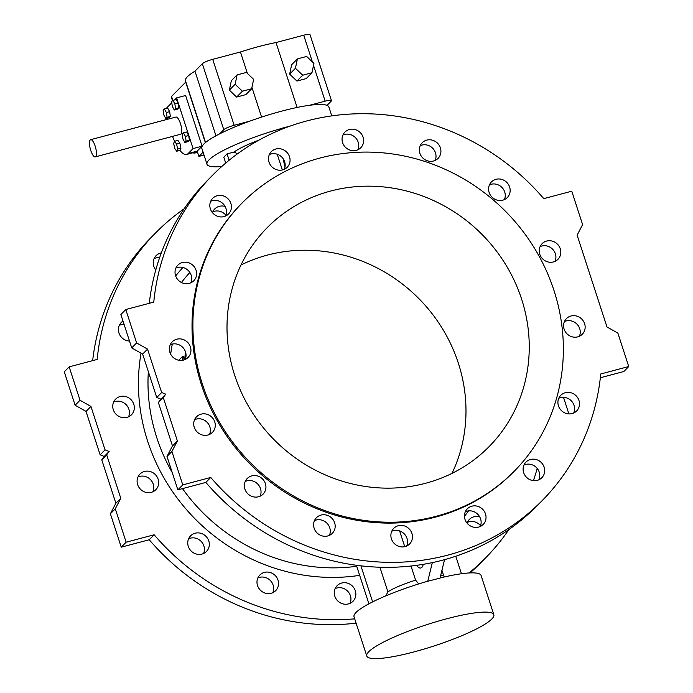 <?xml version="1.0" encoding="UTF-8"?>
<svg xmlns="http://www.w3.org/2000/svg" width="693" height="693" viewBox="0 0 693 693"><rect width="100%" height="100%" fill="white"/><g stroke="black" fill="none" stroke-linecap="round" stroke-linejoin="round"><path stroke-width="1.04" d="M559.06 397.678A11.131 10.438 -135.4 0 1 560.784 395.313A11.131 10.438 -135.4 0 1 576.039 395.712A11.131 10.438 -135.4 0 1 576.628 410.958A11.131 10.438 -135.4 0 1 572.097 413.574A11.131 10.438 -135.4 0 1 560.533 409.641A11.131 10.438 -135.4 0 1 559.06 397.678M539.769 254.218A11.131 10.438 -135.4 0 1 542.099 243.676A11.131 10.438 -135.4 0 1 557.354 244.075A11.131 10.438 -135.4 0 1 557.943 259.329A11.131 10.438 -135.4 0 1 553.412 261.937A11.131 10.438 -135.4 0 1 539.769 254.218M425.285 159.866A11.131 10.438 -135.4 0 1 422.21 142.741A11.131 10.438 -135.4 0 1 437.465 143.139A11.131 10.438 -135.4 0 1 438.054 158.385A11.131 10.438 -135.4 0 1 433.523 161.001A11.131 10.438 -135.4 0 1 425.285 159.866M282.666 169.889A11.131 10.438 -135.4 0 1 270.201 164.683A11.131 10.438 -135.4 0 1 271.353 151.628A11.131 10.438 -135.4 0 1 286.607 152.027A11.131 10.438 -135.4 0 1 287.197 167.273A11.131 10.438 -135.4 0 1 282.666 169.889M195.461 278.404A11.131 10.438 -135.4 0 1 193.737 280.769A11.131 10.438 -135.4 0 1 189.206 283.385A11.131 10.438 -135.4 0 1 176.741 278.188A11.131 10.438 -135.4 0 1 177.893 265.124A11.131 10.438 -135.4 0 1 191.961 264.501A11.131 10.438 -135.4 0 1 195.461 278.404M214.743 421.855A11.131 10.438 -135.4 0 1 212.422 432.397A11.131 10.438 -135.4 0 1 207.891 435.013A11.131 10.438 -135.4 0 1 195.426 429.816A11.131 10.438 -135.4 0 1 196.578 416.753A11.131 10.438 -135.4 0 1 214.743 421.855M329.236 516.207A11.131 10.438 -135.4 0 1 332.311 533.333A11.131 10.438 -135.4 0 1 327.78 535.949A11.131 10.438 -135.4 0 1 315.306 530.751A11.131 10.438 -135.4 0 1 316.467 517.688A11.131 10.438 -135.4 0 1 329.236 516.207M471.855 506.193A11.131 10.438 -135.4 0 1 484.32 511.391A11.131 10.438 -135.4 0 1 483.168 524.454A11.131 10.438 -135.4 0 1 478.638 527.07A11.131 10.438 -135.4 0 1 466.164 521.872A11.131 10.438 -135.4 0 1 467.325 508.809A11.131 10.438 -135.4 0 1 471.855 506.193M514.067 471.405L513.192 472.288A191.051 179.063 -135.4 0 1 251.438 465.445A191.051 179.063 -135.4 0 1 241.329 203.794L242.204 202.91A191.051 179.063 -135.4 0 1 319.941 158.056A191.051 179.063 -135.4 0 1 533.896 247.28A191.051 179.063 -135.4 0 1 514.067 471.405A191.051 179.063 -135.4 0 1 252.304 464.561A191.051 179.063 -135.4 0 1 242.204 202.91M600.346 377.746L623.83 371.509L628.733 366.545L617.887 333.142L606.973 326.966L577.13 235.126L582.614 224.601L571.76 191.199L543.771 198.631A231.575 217.048 -135.4 0 0 212.491 175.32A231.575 217.048 -135.4 0 0 153.777 302.113L125.788 309.537L136.634 342.94L147.548 349.107L161.651 392.524L165.748 394.161L163.279 397.539L177.391 440.956L171.907 451.481L182.761 484.883L210.75 477.451A231.575 217.048 -135.4 0 0 542.021 500.762L537.118 505.734A231.575 217.048 -135.4 0 1 205.838 482.423L210.75 477.451M628.733 366.545L600.744 373.969A231.575 217.048 -135.4 0 1 542.021 500.762M402.46 525.467A11.131 10.438 -135.4 0 1 411.72 532.856A11.131 10.438 -135.4 0 1 409.598 543.979A11.131 10.438 -135.4 0 1 405.067 546.586A11.131 10.438 -135.4 0 1 392.593 541.389A11.131 10.438 -135.4 0 1 393.754 528.326A11.131 10.438 -135.4 0 1 402.46 525.467M263.314 479.825A11.131 10.438 -135.4 0 1 263.071 494.152A11.131 10.438 -135.4 0 1 258.541 496.768A11.131 10.438 -135.4 0 1 246.067 491.571A11.131 10.438 -135.4 0 1 247.228 478.508A11.131 10.438 -135.4 0 1 263.314 479.825M190.922 351.126A11.131 10.438 -135.4 0 1 188.072 357.467A11.131 10.438 -135.4 0 1 183.541 360.083A11.131 10.438 -135.4 0 1 171.076 354.885A11.131 10.438 -135.4 0 1 172.228 341.822A11.131 10.438 -135.4 0 1 184.459 340.055A11.131 10.438 -135.4 0 1 190.922 351.126M227.676 214.761A11.131 10.438 -135.4 0 1 224.012 216.597A11.131 10.438 -135.4 0 1 211.547 211.4A11.131 10.438 -135.4 0 1 212.699 198.337A11.131 10.438 -135.4 0 1 227.954 198.735A11.131 10.438 -135.4 0 1 228.543 213.981A11.131 10.438 -135.4 0 1 227.676 214.761M352.061 150.606A11.131 10.438 -135.4 0 1 342.801 143.226A11.131 10.438 -135.4 0 1 344.923 132.103A11.131 10.438 -135.4 0 1 360.178 132.502A11.131 10.438 -135.4 0 1 360.767 147.748A11.131 10.438 -135.4 0 1 356.237 150.364A11.131 10.438 -135.4 0 1 352.061 150.606M491.198 196.249A11.131 10.438 -135.4 0 1 491.45 181.921A11.131 10.438 -135.4 0 1 506.704 182.32A11.131 10.438 -135.4 0 1 507.293 197.566A11.131 10.438 -135.4 0 1 502.763 200.182A11.131 10.438 -135.4 0 1 491.198 196.249M563.6 324.956A11.131 10.438 -135.4 0 1 566.45 318.607A11.131 10.438 -135.4 0 1 581.696 319.014A11.131 10.438 -135.4 0 1 582.285 334.26A11.131 10.438 -135.4 0 1 577.754 336.867A11.131 10.438 -135.4 0 1 563.6 324.956M526.845 461.321A11.131 10.438 -135.4 0 1 541.666 462.941A11.131 10.438 -135.4 0 1 541.822 477.746A11.131 10.438 -135.4 0 1 537.292 480.362A11.131 10.438 -135.4 0 1 524.818 475.155A11.131 10.438 -135.4 0 1 525.978 462.101A11.131 10.438 -135.4 0 1 526.845 461.321M573.717 412.993A11.131 10.438 44.6 0 0 571.127 400.675A11.131 10.438 44.6 0 0 558.783 398.25M555.032 261.356A11.131 10.438 44.6 0 0 552.442 249.047A11.131 10.438 44.6 0 0 540.098 246.613M435.143 160.421A11.131 10.438 44.6 0 0 432.562 148.111A11.131 10.438 44.6 0 0 420.218 145.677M284.286 169.309A11.131 10.438 44.6 0 0 281.696 156.99A11.131 10.438 44.6 0 0 269.352 154.565M190.826 282.805A11.131 10.438 44.6 0 0 188.236 270.495A11.131 10.438 44.6 0 0 175.892 268.061M209.511 434.433A11.131 10.438 44.6 0 0 206.921 422.124A11.131 10.438 44.6 0 0 194.577 419.689M329.4 535.368A11.131 10.438 44.6 0 0 326.81 523.059A11.131 10.438 44.6 0 0 314.466 520.625M480.258 526.489A11.131 10.438 44.6 0 0 477.668 514.18A11.131 10.438 44.6 0 0 465.324 511.746M205.838 482.423L177.85 489.847L166.996 456.453L172.479 445.928L158.376 402.512L160.837 399.133L156.748 397.496L142.637 354.08L147.548 349.107M125.788 309.537L120.877 314.509L131.731 347.903L142.637 354.08M149.272 303.309A231.575 217.048 -135.4 0 1 207.588 180.284L212.491 175.32M406.687 546.006A11.131 10.438 44.6 0 0 404.097 533.697A11.131 10.438 44.6 0 0 391.753 531.262M260.161 496.188A11.131 10.438 44.6 0 0 257.571 483.879A11.131 10.438 44.6 0 0 245.227 481.444M185.161 359.502A11.131 10.438 44.6 0 0 182.58 347.193A11.131 10.438 44.6 0 0 170.235 344.759M225.632 216.017A11.131 10.438 44.6 0 0 223.042 203.707A11.131 10.438 44.6 0 0 210.698 201.273M357.857 149.783A11.131 10.438 44.6 0 0 355.266 137.474A11.131 10.438 44.6 0 0 342.931 135.04M504.383 199.601A11.131 10.438 44.6 0 0 501.793 187.292A11.131 10.438 44.6 0 0 489.457 184.858M579.374 336.296A11.131 10.438 44.6 0 0 576.793 323.977A11.131 10.438 44.6 0 0 564.448 321.543M538.911 479.781A11.131 10.438 44.6 0 0 536.321 467.463A11.131 10.438 44.6 0 0 523.977 465.038M330.656 191.034A155.864 146.093 -135.4 0 1 505.214 263.834A155.864 146.093 -135.4 0 1 489.033 446.682A155.864 146.093 -135.4 0 1 275.476 441.103A155.864 146.093 -135.4 0 1 267.229 227.633A155.864 146.093 -135.4 0 1 330.656 191.034M240.999 264.995A155.864 146.093 -135.4 0 1 267.394 255.093A155.864 146.093 -135.4 0 1 427.642 308.194A155.864 146.093 -135.4 0 1 452.001 473.38M179.911 150.381A31.176 9.511 -104.9 0 0 186.651 154.444L195.669 152.053A31.176 9.511 -104.9 0 0 197.167 151.143L198.882 156.419L204.019 155.059M198.882 156.419L203.075 152.174M221.769 166.502A66.797 11.253 -18 0 1 206.99 164.206L201.836 148.337A66.797 11.253 -18 0 1 219.638 133.879L223.778 129.686A8.905 1.499 -18 0 1 234.156 125.303L249.705 121.18A66.797 11.253 -18 0 1 275.493 112.846A66.797 11.253 -18 0 1 309.606 105.284L325.156 101.152A8.905 1.499 -18 0 1 331.445 100.615A8.905 1.499 -18 0 1 331.167 101.187L327.035 105.379A66.797 11.253 -18 0 1 328.898 107.051L331.765 115.878M219.638 133.879A66.797 11.253 -18 0 1 249.705 121.18M309.606 105.284A66.797 11.253 -18 0 1 327.035 105.379M183.42 132.848L186.703 131.982L188.687 135.516L189.414 140.332L188.149 141.606L184.875 142.481L186.131 141.199L185.403 136.391L183.42 132.848L182.164 134.13L182.883 138.938L184.875 142.481M164.388 108.974L167.663 108.099L169.646 111.634L170.374 116.45L169.118 117.723L165.835 118.598L167.1 117.316L166.372 112.509L164.388 108.974L163.124 110.248L163.851 115.055L165.835 118.598M186.651 154.444A31.176 9.511 -104.9 0 0 188.149 153.543L193.061 148.571L176.594 97.895L174.593 99.922M171.777 102.772L166.103 108.515M166.58 118.399L166.926 119.447M172.548 136.382A31.176 9.511 -104.9 0 0 174.593 141.294L173.657 143.425L174.714 148.397L176.724 151.221L177.668 149.082L176.611 144.109L174.601 141.285L177.884 140.41L179.894 143.243L180.951 148.215L179.998 150.355L176.724 151.221M95.244 156.895L180.509 134.269A8.905 2.72 -104.9 0 0 180.405 123.449A8.905 2.72 -104.9 0 0 175.935 117.056L90.679 139.674A8.905 2.72 -104.9 0 0 90.333 148.986A8.905 2.72 -104.9 0 0 95.244 156.895A8.905 2.72 -104.9 0 0 95.14 146.076A8.905 2.72 -104.9 0 0 90.679 139.674M172.505 100.745L171.284 97.003A8.905 1.499 -18 0 1 171.561 96.422L172.852 100.398L176.152 99.506L178.136 103.049L178.863 107.857L177.599 109.139L174.324 110.005L175.58 108.732L174.853 103.915L172.869 100.381L171.613 101.654L172.332 106.471L174.324 110.005M192.94 152.772A30.726 9.373 -104.9 0 0 195.123 152.971A30.726 9.373 -104.9 0 0 195.487 152.841L202.079 146.18L185.611 95.504L176.594 97.895M171.561 96.422L185.698 82.112A8.905 1.499 162 0 0 185.871 81.904M205.552 142.498L185.481 80.726A61.452 10.352 -18 0 1 194.967 71.188L202.339 63.721A8.905 1.499 -18 0 1 212.725 59.338L240.436 51.984A61.452 10.352 -18 0 1 276.005 42.55L303.725 35.196A8.905 1.499 -18 0 1 310.014 34.65L331.445 100.615M194.967 71.188L215.965 135.802M245.876 94.612L236.634 97.063L229.357 90.133L231.332 80.752L237.11 74.896L246.361 72.444L253.638 79.374L251.663 88.756L245.876 94.612M240.436 51.984L247.401 73.432M251.94 87.413L261.59 117.091M276.005 42.55L297.106 107.467M296.925 81.064L289.657 74.134L291.623 64.752L297.41 58.896L306.652 56.445L313.929 63.375L311.954 72.756L306.176 78.612L296.925 81.064L302.711 75.208L295.435 68.278L289.657 74.134M197.54 152.295L195.487 152.841M193.061 148.571L202.079 146.18M251.663 88.756L242.411 91.207L235.135 84.277L229.357 90.133M235.135 84.277L237.11 74.896M242.411 91.207L236.634 97.063M295.435 68.278L297.41 58.896M311.954 72.756L302.711 75.208M166.372 112.509L169.646 111.634M167.1 117.316L170.374 116.45M174.853 103.915L178.136 103.049M175.58 108.732L178.863 107.857M185.403 136.391L188.687 135.516M186.131 141.199L189.414 140.332M176.611 144.109L179.894 143.243M177.668 149.082L180.951 148.215M178.829 360.239L182.372 356.652L183.61 356.323L182.389 356.652L183.645 356.419L183.992 359.953M170.669 354.175A166.554 156.107 -135.4 0 1 172.323 344.066M184.121 208.818A231.575 217.048 -135.4 0 0 155.882 232.64A231.575 217.048 -135.4 0 0 97.167 359.433L69.17 366.857L80.024 400.259L90.939 406.436L86.027 411.399L100.138 454.825L105.041 449.852L109.139 451.481L106.67 454.859L120.781 498.276L115.298 508.801L126.143 542.203L154.141 534.771L149.229 539.743A231.575 217.048 -135.4 0 0 356.115 623.163M90.939 406.436L105.041 449.852M161.651 392.524L156.748 397.496M508.879 529.556A231.575 217.048 -135.4 0 1 485.412 558.082L480.509 563.054A231.575 217.048 -135.4 0 1 470.053 572.92M537.205 468.442A231.575 217.048 -135.4 0 1 533.402 480.639M485.412 558.082A231.575 217.048 -135.4 0 1 469.022 572.972M354.712 618.84A231.575 217.048 -135.4 0 1 154.141 534.771M92.654 360.629A231.575 217.048 -135.4 0 1 150.979 237.612L155.882 232.64M444.542 559.658L440.029 578.109L427.694 581.262A66.797 11.253 -18 0 0 354.028 616.761L366.779 656.002A66.797 11.253 162 0 0 413.955 651.922A66.797 11.253 162 0 0 493.84 614.717A66.797 11.253 162 0 0 426.836 624.653A66.797 11.253 162 0 0 366.779 656.002M416.458 565.367A20.625 6.298 -104.9 0 0 421.023 567.931A20.625 6.298 -104.9 0 0 421.846 567.385A20.625 6.298 -104.9 0 0 423.224 564.345M418.676 583.948L415.618 580.171L411.018 566.034M404.729 546.673L399.618 530.925M432.319 562.621L427.728 581.366M385.767 595.893L387.915 591.874L379.911 567.238M387.915 591.874A31.176 5.249 -18 0 1 415.618 580.171M440.722 575.259A31.176 5.249 -18 0 1 443.243 575.753L445.287 576.758M440.055 577.979A66.797 11.253 -18 0 1 481.089 575.476L493.84 614.717M461.443 573.743L455.76 556.245M372.635 601.888L360.923 565.852M368.91 603.811L356.393 565.28M282.328 169.967L277.217 154.218M206.99 164.206A66.797 11.253 -18 0 1 280.648 128.707L278.967 130.414M225.71 163.072L223.796 157.181L227.061 153.872L234.121 152.001A41.857 7.051 162 0 1 259.009 140.099M285.022 166.822A20.625 6.298 75.1 0 1 283.281 158.922M282.432 128.993L280.648 128.707M237.439 153.846L234.121 152.001M227.061 153.872L229.132 160.23M289.743 126.221L280.613 128.603M479.738 516.917A11.131 10.438 44.6 0 0 473.899 516.805A11.131 10.438 44.6 0 0 469.369 519.421A11.131 10.438 44.6 0 0 467.065 523.128M225.112 206.445A11.131 10.438 44.6 0 0 219.274 206.332A11.131 10.438 44.6 0 0 214.743 208.948A11.131 10.438 44.6 0 0 212.439 212.656M161.348 252.876A11.131 10.438 44.6 0 0 160.62 253.04A11.131 10.438 44.6 0 0 156.09 255.656A11.131 10.438 44.6 0 0 155.795 269.932M123.007 321.058A11.131 10.438 44.6 0 0 121.284 322.444A11.131 10.438 44.6 0 0 119.369 334.078A11.131 10.438 44.6 0 0 129.496 341.051M120.149 396.526A11.131 10.438 44.6 0 0 115.618 399.142A11.131 10.438 44.6 0 0 116.207 414.388A11.131 10.438 44.6 0 0 131.462 414.786A11.131 10.438 44.6 0 0 132.623 401.732A11.131 10.438 44.6 0 0 120.149 396.526M144.499 471.465A11.131 10.438 44.6 0 0 139.969 474.073A11.131 10.438 44.6 0 0 140.558 489.327A11.131 10.438 44.6 0 0 155.812 489.726A11.131 10.438 44.6 0 0 156.964 476.663A11.131 10.438 44.6 0 0 144.499 471.465M195.149 533.22A11.131 10.438 44.6 0 0 190.618 535.836A11.131 10.438 44.6 0 0 191.207 551.082A11.131 10.438 44.6 0 0 206.453 551.481A11.131 10.438 44.6 0 0 207.614 538.418A11.131 10.438 44.6 0 0 195.149 533.22M264.38 572.401A11.131 10.438 44.6 0 0 259.849 575.017A11.131 10.438 44.6 0 0 260.438 590.263A11.131 10.438 44.6 0 0 275.693 590.661A11.131 10.438 44.6 0 0 276.853 577.598A11.131 10.438 44.6 0 0 264.38 572.401M341.675 583.038A11.131 10.438 44.6 0 0 337.144 585.654A11.131 10.438 44.6 0 0 337.734 600.9A11.131 10.438 44.6 0 0 352.98 601.299A11.131 10.438 44.6 0 0 354.14 588.236A11.131 10.438 44.6 0 0 341.675 583.038M563.504 397.323L568.884 413.903M467.368 522.357A11.131 10.438 -135.4 0 1 468.988 521.777A11.131 10.438 -135.4 0 1 480.561 525.718M212.742 211.885A11.131 10.438 -135.4 0 1 214.362 211.304A11.131 10.438 -135.4 0 1 225.935 215.246M154.089 258.593A11.131 10.438 -135.4 0 1 155.708 258.013A11.131 10.438 -135.4 0 1 159.598 257.735M119.283 325.381A11.131 10.438 -135.4 0 1 120.903 324.8A11.131 10.438 -135.4 0 1 124.116 324.463M113.626 402.079A11.131 10.438 -135.4 0 1 115.246 401.498A11.131 10.438 -135.4 0 1 129.4 413.418A11.131 10.438 -135.4 0 1 128.552 416.822M137.968 477.009A11.131 10.438 -135.4 0 1 139.588 476.429A11.131 10.438 -135.4 0 1 153.231 484.147A11.131 10.438 -135.4 0 1 152.902 491.753M188.617 538.764A11.131 10.438 -135.4 0 1 190.237 538.192A11.131 10.438 -135.4 0 1 201.802 542.117A11.131 10.438 -135.4 0 1 203.543 553.516M257.857 577.953A11.131 10.438 -135.4 0 1 259.477 577.373A11.131 10.438 -135.4 0 1 267.715 578.499A11.131 10.438 -135.4 0 1 272.782 592.697M335.143 588.591A11.131 10.438 -135.4 0 1 336.763 588.01A11.131 10.438 -135.4 0 1 340.939 587.759A11.131 10.438 -135.4 0 1 350.069 603.334M120.781 498.276L115.87 503.248L101.767 459.831L104.227 456.453L100.138 454.825M69.17 366.857L64.267 371.829L75.113 405.232L86.027 411.399M115.87 503.248L110.386 513.773L121.24 547.175L149.229 539.743M80.024 400.259L75.113 405.232M101.767 459.831L106.67 454.859M115.298 508.801L110.386 513.773M126.143 542.203L121.24 547.175M131.731 347.903L136.634 342.94M177.85 489.847L182.761 484.883M166.996 456.453L171.907 451.481M172.479 445.928L177.391 440.956M158.376 402.512L163.279 397.539M160.837 399.133L165.748 394.161M104.227 456.453L109.139 451.481M185.819 353.161L185.248 353.872L184.684 359.71M182.372 356.652L182.761 360.256M185.698 82.112L205.362 142.654M202.339 63.721L223.778 129.686M212.725 59.338L234.156 125.303M303.725 35.196L312.404 61.92M313.513 65.341L325.156 101.152M188.149 153.543L197.167 151.143M189.847 272.462A179.565 168.304 44.6 0 0 181.445 282.51M148.345 371.639A179.565 168.304 44.6 0 0 172.245 472.609M182.493 488.617A179.565 168.304 44.6 0 0 356.713 566.268M468.676 510.862A187.933 176.143 -135.4 0 1 464.457 516.224M359.667 575.346A187.933 176.143 -135.4 0 1 141.043 353.179M175.667 275.953A187.933 176.143 -135.4 0 1 182.952 267.481M197.548 152.321L195.123 152.971M443.815 576.03L441.943 570.278"/></g></svg>

